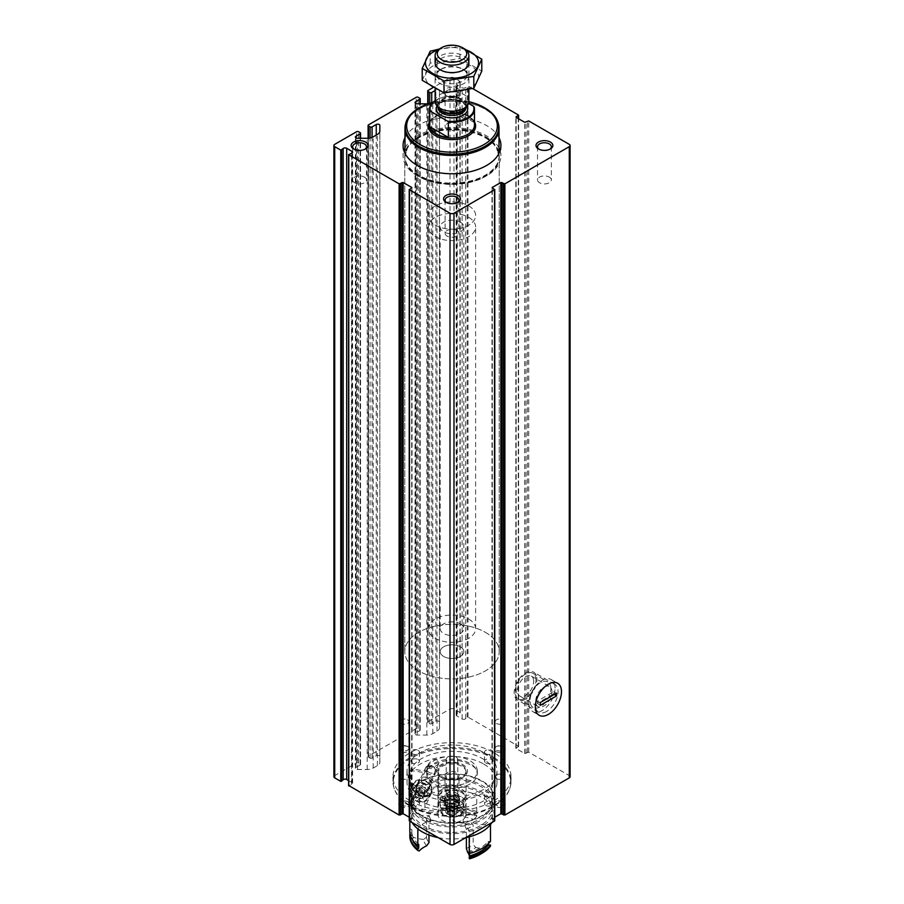 <?xml version="1.0" encoding="UTF-8"?>
<svg xmlns="http://www.w3.org/2000/svg" width="904" height="904" viewBox="0 0 904 904"><rect width="100%" height="100%" fill="white"/><g stroke="black" fill="none" stroke-linecap="round" stroke-linejoin="round"><path stroke-width="0.68" stroke-dasharray="4.52 3.39" d="M570.108 776.728A2.814 1.627 0 0 0 569.283 775.575L528.75 752.173L524.704 753.518L516.06 748.523L518.376 746.195L468.023 717.121L465.628 718.703A2.249 1.299 0 0 1 462.091 718.974L456.825 715.934A2.249 1.299 0 0 1 456.17 715.019A2.249 1.299 0 0 1 457.288 713.889L460.034 712.499L453.989 709.019A2.814 1.627 0 0 0 450.011 709.019L428.146 721.641A1.401 0.814 0 0 0 427.739 722.217A1.401 0.814 0 0 0 428.146 722.782L429.739 723.708A1.401 0.814 0 0 0 431.728 723.708L435.875 721.313A2.113 1.22 0 0 1 438.18 721.042A2.113 1.22 0 0 1 439.48 722.172L439.48 727.776A8.43 4.87 0 0 1 437.005 731.212L432.801 733.641A8.43 4.87 0 0 1 426.835 735.065L417.139 735.065A2.113 1.22 0 0 1 415.026 733.845A2.113 1.22 0 0 1 415.648 732.986L419.795 730.59A1.401 0.814 0 0 0 420.213 730.014A1.401 0.814 0 0 0 419.795 729.449L418.202 728.522A1.401 0.814 0 0 0 416.224 728.522L368.516 756.072A1.401 0.814 0 0 0 368.097 756.648A1.401 0.814 0 0 0 368.516 757.213L368.516 138.222M457.288 713.889L457.288 82.671L460.192 81.518L453.989 77.8A2.814 1.627 0 0 0 450.011 77.8L433.14 87.53M495.731 751.484A5.627 3.243 0 0 0 503.686 751.484A5.627 3.243 0 0 0 503.686 746.885A5.627 3.243 0 0 0 495.731 746.885A5.627 3.243 0 0 0 495.731 751.484M400.314 806.571A5.627 3.243 0 0 0 408.269 806.571A5.627 3.243 0 0 0 408.269 801.972A5.627 3.243 0 0 0 400.314 801.972A5.627 3.243 0 0 0 400.314 806.571M408.269 746.885L408.269 746.885A5.627 3.243 180 0 1 408.269 751.484A5.627 3.243 180 0 1 400.314 751.484A5.627 3.243 180 0 1 400.314 746.885A5.627 3.243 180 0 1 408.269 746.885L407.512 746.455A4.554 2.633 180 0 1 408.845 748.309A4.554 2.633 180 0 1 404.291 750.941A4.554 2.633 180 0 1 399.737 748.309A4.554 2.633 180 0 1 401.071 746.455A4.554 2.633 180 0 1 407.512 746.455L408.269 746.885M503.686 801.972L503.686 801.972A5.627 3.243 180 0 1 503.686 806.571A5.627 3.243 180 0 1 495.731 806.571A5.627 3.243 180 0 1 495.731 801.972A5.627 3.243 180 0 1 503.686 801.972L502.929 801.543A4.554 2.633 180 0 1 504.262 803.396A4.554 2.633 180 0 1 499.709 806.029A4.554 2.633 180 0 1 495.155 803.396A4.554 2.633 180 0 1 496.488 801.543A4.554 2.633 180 0 1 502.929 801.543L503.686 801.972M410.258 800.831A59.031 34.081 0 0 0 474.589 808.221A59.031 34.081 0 0 0 511.031 776.728A59.031 34.081 0 0 0 493.742 752.625A59.031 34.081 0 0 0 429.411 745.235A59.031 34.081 0 0 0 392.969 776.728A59.031 34.081 0 0 0 410.258 800.831M368.516 757.213L370.098 758.14A1.401 0.814 0 0 0 372.086 758.14L376.245 755.733A2.113 1.22 0 0 1 378.539 755.473A2.113 1.22 0 0 1 379.838 756.603L379.838 762.196A8.43 4.87 0 0 1 377.375 765.643L373.171 768.072A8.43 4.87 0 0 1 367.205 769.496L357.498 769.496A2.113 1.22 0 0 1 355.396 768.276A2.113 1.22 0 0 1 356.006 767.417L360.165 765.021A1.401 0.814 0 0 0 360.572 764.445A1.401 0.814 0 0 0 360.165 763.869L358.572 762.953A1.401 0.814 0 0 0 356.583 762.953L334.717 775.575A2.814 1.627 0 0 0 333.892 776.728M494.522 820.346L491.957 819.047L494.77 817.216M409.229 817.216L412.043 819.047L409.478 820.346M348.594 780.604L351.961 782.548A2.249 1.299 0 0 1 352.616 783.463A2.249 1.299 0 0 1 351.498 784.593L348.752 785.519M404.981 137.713A48.918 28.239 180 0 1 486.589 125.543A48.918 28.239 180 0 1 499.019 137.713M457.966 88.694A8.43 4.87 180 0 1 457.966 95.587A8.43 4.87 180 0 1 446.034 95.587A8.43 4.87 180 0 1 446.034 88.694A8.43 4.87 180 0 1 457.966 88.694M472.69 88.592L468.023 85.903L465.628 87.485A2.249 1.299 0 0 1 462.091 87.745L456.825 84.716A2.249 1.299 0 0 1 456.17 83.79A2.249 1.299 0 0 1 457.288 82.671M427.976 103.802A8.43 4.87 0 0 0 432.801 102.423L437.005 99.994A8.43 4.87 0 0 0 439.48 96.547L439.48 90.954A2.113 1.22 0 0 0 438.18 89.824A2.113 1.22 0 0 0 435.875 90.084L435.129 90.513M439.48 722.172L439.48 90.954M439.48 727.776L439.48 96.547M379.838 762.196L379.838 130.978M379.838 756.603L379.838 125.373M546.705 711.414A16.091 9.289 -60 0 1 538.66 712.205A16.091 9.289 -60 0 1 535.337 704.849A16.091 9.289 -60 0 1 546.705 685.142A16.091 9.289 -60 0 1 554.751 684.339A16.091 9.289 -60 0 1 557.214 697.233A16.091 9.289 -60 0 1 546.705 711.414M525.552 699.199A16.091 9.289 -60 0 1 517.506 699.99A16.091 9.289 -60 0 1 517.506 681.413A16.091 9.289 -60 0 1 533.597 672.124A16.091 9.289 -60 0 1 536.061 685.017A16.091 9.289 -60 0 1 525.552 699.199M493.742 757.45A59.031 34.081 180 0 1 511.031 781.542A59.031 34.081 180 0 1 509.969 788.005A59.031 34.081 180 0 1 452 815.634A59.031 34.081 180 0 1 394.031 788.005A59.031 34.081 180 0 1 392.969 781.542A59.031 34.081 180 0 1 429.411 750.06A59.031 34.081 180 0 1 493.742 757.45M493.527 758.49A58.737 33.911 180 0 1 509.675 788.887A58.737 33.911 180 0 1 452 816.38A58.737 33.911 180 0 1 394.325 788.887A58.737 33.911 180 0 1 424.462 752.512A58.737 33.911 180 0 1 493.527 758.49M483.809 764.106A44.974 25.967 180 0 1 496.974 782.468A44.974 25.967 180 0 1 452 808.436A44.974 25.967 180 0 1 407.026 782.468A44.974 25.967 180 0 1 434.79 758.479A44.974 25.967 180 0 1 483.809 764.106M485.798 805.419A4.215 2.429 0 0 0 490.386 805.95A4.215 2.429 0 0 0 492.996 803.701A4.215 2.429 0 0 0 491.753 801.972A4.215 2.429 0 0 0 487.166 801.452A4.215 2.429 0 0 0 484.555 803.701A4.215 2.429 0 0 0 485.798 805.419M485.798 762.953A4.215 2.429 0 0 0 490.386 763.484A4.215 2.429 0 0 0 492.996 761.236A4.215 2.429 0 0 0 488.77 758.795A4.215 2.429 0 0 0 484.555 761.236A4.215 2.429 0 0 0 485.798 762.953M412.247 805.419A4.215 2.429 0 0 0 416.834 805.95A4.215 2.429 0 0 0 419.445 803.701A4.215 2.429 0 0 0 415.23 801.26A4.215 2.429 0 0 0 411.004 803.701A4.215 2.429 0 0 0 412.247 805.419M418.202 759.507A4.215 2.429 180 0 1 419.445 761.236A4.215 2.429 180 0 1 415.23 763.665A4.215 2.429 180 0 1 411.004 761.236A4.215 2.429 180 0 1 413.614 758.987A4.215 2.429 180 0 1 418.202 759.507M483.809 752.625A44.974 25.967 180 0 1 496.974 770.988A44.974 25.967 180 0 1 452 796.955A44.974 25.967 180 0 1 407.026 770.988A44.974 25.967 180 0 1 434.79 746.998A44.974 25.967 180 0 1 483.809 752.625M461.944 765.247A14.057 8.113 180 0 1 466.057 770.988A14.057 8.113 180 0 1 452 779.101A14.057 8.113 180 0 1 437.943 770.988A14.057 8.113 180 0 1 446.621 763.496A14.057 8.113 180 0 1 461.944 765.247M461.944 789.35A14.057 8.113 180 0 1 466.057 795.091A14.057 8.113 180 0 1 461.944 800.831A14.057 8.113 180 0 1 442.056 800.831A14.057 8.113 180 0 1 437.943 795.091A14.057 8.113 180 0 1 446.621 787.587A14.057 8.113 180 0 1 461.944 789.35M460.95 791.068A12.656 7.3 180 0 1 460.95 801.407A12.656 7.3 180 0 1 443.05 801.407A12.656 7.3 180 0 1 443.05 791.068A12.656 7.3 180 0 1 460.95 791.068M456.972 793.373L456.972 793.373A7.029 4.057 180 0 1 456.972 799.102A7.029 4.057 180 0 1 447.028 799.102A7.029 4.057 180 0 1 447.028 793.373A7.029 4.057 180 0 1 456.972 793.373L456.113 792.876A5.808 3.356 180 0 1 457.808 795.249A5.808 3.356 180 0 1 452 798.594A5.808 3.356 180 0 1 446.192 795.249A5.808 3.356 180 0 1 447.887 792.876A5.808 3.356 180 0 1 456.113 792.876L456.972 793.373M456.113 757.145A5.808 3.356 180 0 1 457.808 759.507A5.808 3.356 180 0 1 452 762.863A5.808 3.356 180 0 1 446.192 759.507A5.808 3.356 180 0 1 449.774 756.411A5.808 3.356 180 0 1 456.113 757.145M491.753 792.797A4.215 2.429 180 0 1 492.996 794.514A4.215 2.429 180 0 1 488.77 796.955A4.215 2.429 180 0 1 484.555 794.514A4.215 2.429 180 0 1 487.166 792.266A4.215 2.429 180 0 1 491.753 792.797M418.202 750.331A4.215 2.429 180 0 1 419.445 752.049A4.215 2.429 180 0 1 415.23 754.49A4.215 2.429 180 0 1 411.004 752.049A4.215 2.429 180 0 1 413.614 749.8A4.215 2.429 180 0 1 418.202 750.331M412.247 796.232A4.215 2.429 0 0 0 416.834 796.763A4.215 2.429 0 0 0 419.445 794.514A4.215 2.429 0 0 0 418.202 792.797A4.215 2.429 0 0 0 413.614 792.266A4.215 2.429 0 0 0 411.004 794.514A4.215 2.429 0 0 0 412.247 796.232M485.798 753.778A4.215 2.429 0 0 0 490.386 754.298A4.215 2.429 0 0 0 492.996 752.049A4.215 2.429 0 0 0 491.753 750.331A4.215 2.429 0 0 0 487.166 749.8A4.215 2.429 0 0 0 484.555 752.049A4.215 2.429 0 0 0 485.798 753.778M502.929 774.864A4.554 2.633 180 0 1 504.262 776.728A4.554 2.633 180 0 1 499.709 779.361A4.554 2.633 180 0 1 495.155 776.728A4.554 2.633 180 0 1 497.968 774.299A4.554 2.633 180 0 1 502.929 774.864M407.512 719.776A4.554 2.633 180 0 1 408.845 721.641A4.554 2.633 180 0 1 404.291 724.274A4.554 2.633 180 0 1 399.737 721.641A4.554 2.633 180 0 1 402.551 719.211A4.554 2.633 180 0 1 407.512 719.776M401.071 805.261A4.554 2.633 0 0 0 406.032 805.837A4.554 2.633 0 0 0 408.845 803.396A4.554 2.633 0 0 0 407.512 801.543A4.554 2.633 0 0 0 401.071 801.543A4.554 2.633 0 0 0 399.737 803.396A4.554 2.633 0 0 0 401.071 805.261M401.071 778.581A4.554 2.633 0 0 0 406.032 779.158A4.554 2.633 0 0 0 408.845 776.728A4.554 2.633 0 0 0 407.512 774.864A4.554 2.633 0 0 0 402.551 774.299A4.554 2.633 0 0 0 399.737 776.728A4.554 2.633 0 0 0 401.071 778.581M496.488 750.173A4.554 2.633 0 0 0 501.449 750.749A4.554 2.633 0 0 0 504.262 748.309A4.554 2.633 0 0 0 502.929 746.455A4.554 2.633 0 0 0 496.488 746.455A4.554 2.633 0 0 0 495.155 748.309A4.554 2.633 0 0 0 496.488 750.173M496.488 723.494A4.554 2.633 0 0 0 501.449 724.07A4.554 2.633 0 0 0 504.262 721.641A4.554 2.633 0 0 0 502.929 719.776A4.554 2.633 0 0 0 497.968 719.211A4.554 2.633 0 0 0 495.155 721.641A4.554 2.633 0 0 0 496.488 723.494M457.367 202.632A6.916 3.989 180 0 1 456.882 202.937A6.916 3.989 180 0 1 447.118 202.937A6.916 3.989 180 0 1 446.632 202.632M456.882 230.486A6.916 3.989 180 0 1 458.916 233.3A6.916 3.989 180 0 1 454.644 236.995A6.916 3.989 180 0 1 447.118 236.125A6.916 3.989 180 0 1 445.084 233.3A6.916 3.989 180 0 1 449.356 229.616A6.916 3.989 180 0 1 456.882 230.486M364.933 149.262A6.916 3.989 180 0 1 364.459 149.567A6.916 3.989 180 0 1 354.684 149.567A6.916 3.989 180 0 1 354.198 149.262M364.459 177.116A6.916 3.989 180 0 1 366.482 179.941A6.916 3.989 180 0 1 362.21 183.625A6.916 3.989 180 0 1 354.684 182.755A6.916 3.989 180 0 1 352.65 179.941A6.916 3.989 180 0 1 356.922 176.246A6.916 3.989 180 0 1 364.459 177.116M549.801 149.262A6.916 3.989 180 0 1 549.316 149.567A6.916 3.989 180 0 1 539.541 149.567A6.916 3.989 180 0 1 539.066 149.262M549.316 177.116A6.916 3.989 180 0 1 551.35 179.941A6.916 3.989 180 0 1 547.078 183.625A6.916 3.989 180 0 1 539.541 182.755A6.916 3.989 180 0 1 537.518 179.941A6.916 3.989 180 0 1 541.79 176.246A6.916 3.989 180 0 1 549.316 177.116M456.882 90.558A6.916 3.989 180 0 1 458.916 93.383A6.916 3.989 180 0 1 456.882 96.208A6.916 3.989 180 0 1 447.118 96.208A6.916 3.989 180 0 1 445.084 93.383A6.916 3.989 180 0 1 449.356 89.699A6.916 3.989 180 0 1 456.882 90.558M456.882 123.746A6.916 3.989 180 0 1 458.916 126.571A6.916 3.989 180 0 1 454.644 130.255A6.916 3.989 180 0 1 447.118 129.396A6.916 3.989 180 0 1 445.084 126.571A6.916 3.989 180 0 1 449.356 122.887A6.916 3.989 180 0 1 456.882 123.746M404.981 148.041A48.918 28.239 180 0 1 486.589 135.871A48.918 28.239 180 0 1 499.019 148.041M500.093 150.674A48.918 28.239 180 0 1 500.918 155.838A48.918 28.239 180 0 1 452 184.077A48.918 28.239 180 0 1 403.082 155.838A48.918 28.239 180 0 1 403.907 150.674M485.391 136.56A47.223 27.267 180 0 1 499.019 153.262A47.223 27.267 180 0 1 499.223 155.838A47.223 27.267 180 0 1 452 183.105A47.223 27.267 180 0 1 404.777 155.838A47.223 27.267 180 0 1 404.981 153.284A47.223 27.267 180 0 1 436.01 130.176A47.223 27.267 180 0 1 485.391 136.56M485.391 632.348A47.223 27.267 180 0 1 499.223 651.626A47.223 27.267 180 0 1 452 678.893A47.223 27.267 180 0 1 404.777 651.626A47.223 27.267 180 0 1 433.931 626.438A47.223 27.267 180 0 1 485.391 632.348A47.223 27.267 180 0 1 499.223 651.626A47.223 27.267 180 0 1 452 678.893A47.223 27.267 180 0 1 404.777 651.626A47.223 27.267 180 0 1 433.931 626.438A47.223 27.267 180 0 1 485.391 632.348M460.351 646.812A11.808 6.814 180 0 1 463.808 651.626A11.808 6.814 180 0 1 452 658.451A11.808 6.814 180 0 1 440.191 651.626A11.808 6.814 180 0 1 447.48 645.332A11.808 6.814 180 0 1 460.351 646.812A11.808 6.814 180 0 1 463.808 651.626A11.808 6.814 180 0 1 452 658.451A11.808 6.814 180 0 1 440.191 651.626A11.808 6.814 180 0 1 447.48 645.332A11.808 6.814 180 0 1 460.351 646.812M468.701 205.875A23.617 13.639 180 0 1 475.617 215.514A23.617 13.639 180 0 1 452 229.153A23.617 13.639 180 0 1 428.383 215.514A23.617 13.639 180 0 1 442.96 202.914A23.617 13.639 180 0 1 468.701 205.875A23.617 13.639 180 0 1 475.617 215.514A23.617 13.639 180 0 1 452 229.153A23.617 13.639 180 0 1 428.383 215.514A23.617 13.639 180 0 1 442.96 202.914A23.617 13.639 180 0 1 468.701 205.875M468.701 217.355A23.617 13.639 180 0 1 475.617 226.994A23.617 13.639 180 0 1 452 240.622A23.617 13.639 180 0 1 428.383 226.994A23.617 13.639 180 0 1 442.96 214.395A23.617 13.639 180 0 1 468.701 217.355M460.351 222.169A11.808 6.814 180 0 1 463.808 226.994A11.808 6.814 180 0 1 452 233.808A11.808 6.814 180 0 1 440.191 226.994A11.808 6.814 180 0 1 447.48 220.689A11.808 6.814 180 0 1 460.351 222.169M468.521 103.395L456.351 96.378A21.922 12.656 180 0 0 436.496 99.835L436.101 100.061A22.487 12.984 180 0 1 455.65 96.434L456.351 96.378M435.129 100.694A21.922 12.656 180 0 1 436.496 99.835M435.129 100.649A22.487 12.984 180 0 1 436.101 100.061M474.193 107.135L474.193 122.515A22.487 12.984 0 0 0 467.899 115.441A22.487 12.984 0 0 0 455.65 111.802L455.65 96.434M440.078 48.567A16.871 9.741 180 0 1 463.921 48.567M435.129 101.44A16.871 9.741 180 0 1 445.548 92.434A16.871 9.741 180 0 1 463.921 94.547A16.871 9.741 180 0 1 468.871 101.44M433.095 102.208A45.336 26.171 180 0 1 468.86 101.7M418.947 108.062A46.737 26.984 180 0 1 485.052 108.062M405.263 128.289A46.737 26.984 180 0 1 434.112 103.361A46.737 26.984 180 0 1 485.052 109.215A46.737 26.984 180 0 1 498.737 128.289M405.602 123.893A47.019 27.143 180 0 1 437.604 102.446A47.019 27.143 180 0 1 485.245 109.101A47.019 27.143 180 0 1 498.398 123.893M460.351 623.862A11.808 6.814 180 0 1 463.808 628.675A11.808 6.814 180 0 1 452 635.489A11.808 6.814 180 0 1 440.191 628.675A11.808 6.814 180 0 1 447.48 622.381A11.808 6.814 180 0 1 460.351 623.862M468.701 619.037A23.617 13.639 180 0 1 475.617 628.675A23.617 13.639 180 0 1 452 642.315A23.617 13.639 180 0 1 428.383 628.675A23.617 13.639 180 0 1 442.96 616.076A23.617 13.639 180 0 1 468.701 619.037M474.193 122.515L455.65 111.802M433.219 65.8A26.566 15.334 0 0 0 445.13 91.462A26.566 15.334 0 0 0 477.662 72.682A26.566 15.334 0 0 0 433.219 65.8M440.078 69.766L440.078 69.766A16.871 9.741 0 0 0 440.078 83.53A16.871 9.741 0 0 0 463.921 83.53A16.871 9.741 0 0 0 463.921 69.766A16.871 9.741 0 0 0 440.078 69.766L441.423 68.986A14.961 8.644 0 0 0 437.039 75.088A14.961 8.644 0 0 0 452 83.733A14.961 8.644 0 0 0 466.961 75.088A14.961 8.644 0 0 0 462.577 68.986A14.961 8.644 0 0 0 441.423 68.986L440.078 69.766L441.423 70.535A14.961 8.644 0 0 0 462.577 70.535A14.961 8.644 0 0 0 466.961 64.433A14.961 8.644 0 0 0 457.729 56.444A14.961 8.644 0 0 0 441.423 58.319A14.961 8.644 0 0 0 437.039 64.433A14.961 8.644 0 0 0 441.423 70.535M422.213 80.32L430.191 63.122L459.978 58.511L481.787 71.1M459.978 58.511L459.978 46.612L439.276 49.065M430.191 63.122L430.191 51.223M467.594 59.167A16.871 9.741 0 0 0 440.078 55.991A16.871 9.741 0 0 0 436.406 59.167M465.616 49.709A26.566 15.334 0 0 0 438.383 49.709M551.982 691.91A11.526 6.656 120 0 0 549.598 686.633A11.526 6.656 120 0 0 538.072 693.289A11.526 6.656 120 0 0 538.072 706.6A11.526 6.656 120 0 0 546.954 703.515A11.526 6.656 120 0 0 551.982 691.91M533.699 681.356A11.526 6.656 120 0 0 531.315 676.079A11.526 6.656 120 0 0 519.789 682.735A11.526 6.656 120 0 0 519.789 696.046A11.526 6.656 120 0 0 528.67 692.95A11.526 6.656 120 0 0 533.699 681.356M535.982 680.034A14.758 8.52 120 0 0 532.931 673.277A14.758 8.52 120 0 0 518.173 681.797A14.758 8.52 120 0 0 518.173 698.837A14.758 8.52 120 0 0 529.541 694.894A14.758 8.52 120 0 0 535.982 680.034M550.898 688.645A14.758 8.52 120 0 0 547.835 681.887A14.758 8.52 120 0 0 533.077 690.407A14.758 8.52 120 0 0 533.077 707.448A14.758 8.52 120 0 0 544.457 703.493A14.758 8.52 120 0 0 550.898 688.645M555.056 688A18.498 10.678 120 0 0 551.225 679.537A18.498 10.678 120 0 0 532.738 690.215A18.498 10.678 120 0 0 532.738 711.561A18.498 10.678 120 0 0 546.988 706.612A18.498 10.678 120 0 0 555.056 688M540.264 702.589L537.281 701.165L553.576 691.752L553.576 693.91L554.367 694.441M537.281 701.165L537.281 703.323L553.576 693.91M537.281 703.323L540.264 705.346M556.559 693.176L553.576 691.752M428.338 765.044C430.959 768.49 434.462 767.948 438.835 763.405C437.4 757.959 434.022 758.038 428.688 763.631L428.338 765.044M426.699 770.988A25.301 14.611 0 0 0 452 785.599A25.301 14.611 0 0 0 477.301 770.988L477.301 773.745C475.64 770.14 479.086 767.315 461.899 761.428C446.791 757.01 427.92 765.609 427.728 770.072L427.965 769.18A25.301 14.611 0 0 1 456 759.315A25.301 14.611 0 0 1 477.301 773.745A25.301 14.611 0 0 1 452 788.356A25.301 14.611 0 0 1 426.699 773.745L426.699 770.988A25.301 14.611 0 0 1 427.23 767.993L427.23 770.75A25.301 14.611 0 0 0 426.699 773.745L427.23 770.75L424.518 772.626L410.246 770.423L410.246 792.91A42.872 24.747 0 0 0 409.128 798.537A42.872 24.747 0 0 0 452 823.284A42.872 24.747 0 0 0 494.872 798.537A42.872 24.747 0 0 0 458.294 774.05A42.872 24.747 0 0 0 410.981 791.35L410.981 768.852L425.242 771.055L427.965 769.18L427.965 766.434L437.491 767.903L438.858 769.259L438.858 795.656L445.017 796.616L445.017 801.204L438.858 800.255L438.858 811.724L411.625 807.509L411.625 802.232L413.693 802.56L413.693 795.78L411.625 795.463L411.625 791.452L410.981 791.35M410.246 770.423A42.872 24.747 0 0 0 409.128 776.039A42.872 24.747 0 0 0 452 800.786A42.872 24.747 0 0 0 494.872 776.039A42.872 24.747 0 0 0 458.294 751.552A42.872 24.747 0 0 0 410.981 768.852M410.179 791.124L410.495 788.955C410.213 784.932 427.366 796.752 424.722 807.69C419.354 815.521 409.58 802.21 410.179 791.124M412.122 822.561A42.194 24.363 0 0 1 409.806 814.606A42.194 24.363 0 0 1 410.902 809.08L438.124 813.295L438.124 801.814L444.293 802.775L444.293 798.175A7.729 4.463 0 0 0 444.271 798.537A7.729 4.463 0 0 0 452 803.001A7.729 4.463 0 0 0 459.729 798.537A7.729 4.463 0 0 0 453.706 794.175A7.729 4.463 0 0 0 445.017 796.616M444.293 802.775A7.729 4.463 0 0 0 444.271 803.125A7.729 4.463 0 0 0 452 807.588A7.729 4.463 0 0 0 459.729 803.125A7.729 4.463 0 0 0 453.706 798.774A7.729 4.463 0 0 0 445.017 801.204M444.293 798.175L438.124 797.226A14.057 8.113 0 0 0 437.943 798.537A14.057 8.113 0 0 0 452 806.65A14.057 8.113 0 0 0 466.057 798.537A14.057 8.113 0 0 0 454.531 790.548A14.057 8.113 0 0 0 438.858 795.656M438.124 797.226L438.124 770.829A14.057 8.113 0 0 0 437.943 772.14A14.057 8.113 0 0 0 442.056 777.869A14.057 8.113 0 0 0 461.944 777.869A14.057 8.113 0 0 0 466.057 772.14A14.057 8.113 0 0 0 454.531 764.151A14.057 8.113 0 0 0 438.858 769.259M438.124 770.829L436.768 769.473A15.458 8.927 0 0 0 441.062 777.304A15.458 8.927 0 0 0 462.938 777.304A15.458 8.927 0 0 0 460.328 763.473A15.458 8.927 0 0 0 437.491 767.903M477.301 770.988A25.301 14.611 0 0 0 456 756.569A25.301 14.611 0 0 0 427.965 766.434M427.23 767.993L436.768 769.473M410.246 792.91L410.902 793.011A42.194 24.363 0 0 0 409.806 798.537A42.194 24.363 0 0 0 452 822.9A42.194 24.363 0 0 0 494.194 798.537A42.194 24.363 0 0 0 458.204 774.434A42.194 24.363 0 0 0 411.625 791.452M410.902 793.011L410.902 797.034A42.194 24.363 0 0 0 409.806 802.549A42.194 24.363 0 0 0 452 826.911A42.194 24.363 0 0 0 494.194 802.549A42.194 24.363 0 0 0 458.204 778.457A42.194 24.363 0 0 0 411.625 795.463M410.902 797.034L412.97 797.351A40.059 23.131 0 0 0 411.941 802.549A40.059 23.131 0 0 0 452 825.68A40.059 23.131 0 0 0 492.058 802.549A40.059 23.131 0 0 0 457.921 779.677A40.059 23.131 0 0 0 413.693 795.78M412.97 797.351L412.97 804.119A40.059 23.131 0 0 0 411.941 809.317A40.059 23.131 0 0 0 452 832.448A40.059 23.131 0 0 0 492.058 809.317A40.059 23.131 0 0 0 457.921 786.446A40.059 23.131 0 0 0 413.693 802.56M412.97 804.119L410.902 803.803A42.194 24.363 0 0 0 409.806 809.317A42.194 24.363 0 0 0 452 833.68A42.194 24.363 0 0 0 494.194 809.317A42.194 24.363 0 0 0 458.204 785.226A42.194 24.363 0 0 0 411.625 802.232M438.214 837.624A42.194 24.363 0 0 0 465.786 837.624M491.878 822.561A42.194 24.363 0 0 0 494.194 814.606A42.194 24.363 0 0 0 458.204 790.503A42.194 24.363 0 0 0 411.625 807.509M410.902 809.08L410.902 803.803M438.124 813.295A14.057 8.113 0 0 0 437.943 814.606A14.057 8.113 0 0 0 452 822.719A14.057 8.113 0 0 0 466.057 814.606A14.057 8.113 0 0 0 454.531 806.617A14.057 8.113 0 0 0 438.858 811.724M453.853 800.978L462.611 802.334L461.82 802.741A26.702 15.413 180 0 1 476.724 794.876A42.172 24.34 0 0 0 447.672 790.39A26.702 15.413 180 0 1 453.853 800.255A26.702 15.413 180 0 1 453.774 801.498L453.627 822.109A28.397 16.396 0 0 1 464.758 823.826L463.153 822.889L463.153 803.599A25.583 14.769 0 0 0 453.853 802.164M426.631 845.839A28.397 16.396 0 0 1 423.648 839.409L426.485 837.24L426.485 817.962L429.298 815.623A26.702 15.413 180 0 1 410.054 812.097A42.172 24.34 0 0 0 409.828 814.606A42.172 24.34 0 0 0 417.84 828.878A26.702 15.413 180 0 1 431.457 820.267L428.982 823.341L428.982 835.014M466.362 837.511L466.362 829.115L464.882 825.442A26.702 15.413 180 0 1 469.617 834.2A26.702 15.413 180 0 1 469.221 836.821A42.172 24.34 0 0 0 490.488 824.538A26.702 15.413 180 0 1 470.769 822.041L473.176 825.182L473.176 844.472L475.73 847.466A28.397 16.396 0 0 1 467.583 852.178M438.124 801.814A14.057 8.113 0 0 0 437.943 803.125A14.057 8.113 0 0 0 452 811.238A14.057 8.113 0 0 0 466.057 803.125A14.057 8.113 0 0 0 454.531 795.136A14.057 8.113 0 0 0 438.858 800.255M416.145 787.361A6.328 4.983 -155.1 0 0 421.196 793.226A6.328 4.983 -155.1 0 0 427.999 790.966A6.328 4.983 -155.1 0 0 424.36 783.779A6.328 4.983 -155.1 0 0 416.518 785.644A6.328 4.983 -155.1 0 0 416.145 787.361M431.14 783.293A6.328 4.983 24.9 0 1 430.767 785.011A6.328 4.983 24.9 0 1 423.953 787.271A6.328 4.983 24.9 0 1 418.914 781.406A6.328 4.983 24.9 0 1 419.286 779.689A6.328 4.983 24.9 0 1 426.089 777.429A6.328 4.983 24.9 0 1 431.14 783.293M466.362 848.404A25.583 14.769 0 0 0 473.176 844.472M426.485 837.24A25.583 14.769 0 0 0 428.982 842.618M409.828 836.177A42.172 24.34 0 0 1 410.054 833.68L412.721 837.093A39.358 22.724 0 0 0 419.173 851.003M479.832 854.54A39.358 22.724 0 0 0 487.211 848.619L490.488 846.121M410.054 833.68L410.054 832.527A42.172 24.34 0 0 0 409.953 833.194M469.515 853.5L469.515 852.246A40.205 23.21 0 0 0 488.183 841.466L488.183 843.861M410.054 832.527A26.702 15.413 0 0 0 411.908 833.341A40.205 23.21 0 0 0 411.795 835.025A40.205 23.21 0 0 0 412.947 840.539M411.908 833.341L411.908 829.669A40.205 23.21 0 0 0 411.795 831.352A40.205 23.21 0 0 0 418.733 844.392M411.908 829.669A26.702 15.413 180 0 1 410.054 828.855A42.172 24.34 0 0 0 409.828 831.352M410.054 828.855L410.054 812.097M469.515 852.246A26.702 15.413 180 0 1 469.221 853.579M490.488 841.296A26.702 15.413 180 0 1 488.183 841.466M469.447 856.348A26.702 15.413 180 0 1 469.617 858.065A26.702 15.413 180 0 1 469.583 858.8M487.211 848.619A26.702 15.413 180 0 1 475.73 847.466M453.774 801.498A22.769 13.142 0 0 1 461.82 802.741L463.153 803.599M463.153 822.889A25.583 14.769 0 0 0 453.853 821.442M464.758 823.826A26.702 15.413 180 0 1 473.707 819.521A39.358 22.724 0 0 0 449.616 815.792A26.702 15.413 180 0 1 453.627 822.109M449.616 815.792L447.672 810.809A42.172 24.34 0 0 1 476.724 815.306A26.702 15.413 0 0 0 474.577 815.826A40.205 23.21 0 0 0 449.085 811.882L449.085 808.21A40.205 23.21 0 0 1 474.577 812.154A26.702 15.413 180 0 1 476.724 811.634A42.172 24.34 0 0 0 447.672 807.136L447.672 790.39M473.707 819.521L476.724 816.459A42.172 24.34 0 0 0 447.672 811.961M476.724 816.459L476.724 815.306M474.577 815.826L474.577 812.154M476.724 811.634L476.724 794.876M423.648 839.409A26.702 15.413 180 0 1 412.721 837.093M449.085 811.882A26.702 15.413 0 0 0 447.672 810.809M447.672 807.136A26.702 15.413 180 0 1 449.085 808.21M421.354 780.095A4.554 3.593 -155.1 0 0 424.982 784.322A4.554 3.593 -155.1 0 0 429.886 782.694A4.554 3.593 -155.1 0 0 427.264 777.519A4.554 3.593 -155.1 0 0 421.614 778.864A4.554 3.593 -155.1 0 0 421.354 780.095M412.213 786.751A10.396 8.204 -155.1 0 0 420.507 796.39A10.396 8.204 -155.1 0 0 431.694 792.684A10.396 8.204 -155.1 0 0 425.716 780.864A10.396 8.204 -155.1 0 0 412.823 783.926A10.396 8.204 -155.1 0 0 412.213 786.751M458.147 807.86L454.576 809.521L454.576 813.905L458.113 812.447L457.492 806.843L457.492 811.227L456.475 808.922L451.808 807.939L447.152 809.622L445.887 810.56L447.525 814.086L453.638 815.024L454.576 813.905L454.576 809.464L449.085 809.408L449.085 813.792M454.576 809.521L454.576 813.905M447.152 813.419L447.344 808.402L447.525 814.086A6.328 3.65 0 0 0 453.638 815.024A6.328 3.65 0 0 0 458.113 812.447L457.492 811.227M447.344 812.786L447.672 807.351L447.344 808.402L449.085 809.408M447.344 808.402L446.508 806.617L446.508 810.99L445.887 810.56A6.328 3.65 0 0 0 447.525 814.086M456.848 809.295L456.848 804.91L451.808 803.554L449.424 803.927L447.152 805.238L446.508 806.617L445.853 806.345L445.853 810.73M449.424 808.323L449.424 803.927L449.424 808.323M456.656 809.43L456.656 805.046L456.475 808.922A6.328 3.65 0 0 0 450.361 807.973A6.328 3.65 0 0 0 445.887 810.56M456.656 805.046L457.492 806.843M458.113 812.447A6.328 3.65 0 0 0 456.475 808.922M445.875 799.475A6.339 3.661 0 0 0 445.661 800.424A6.339 3.661 0 0 0 446.214 801.916A6.339 3.661 0 0 0 452 804.085A6.339 3.661 0 0 0 457.786 801.916A6.339 3.661 0 0 0 458.339 800.424A6.339 3.661 0 0 0 452.825 796.797A6.339 3.661 0 0 0 445.875 799.475M445.209 798.401A7.029 4.057 0 0 0 444.971 799.452A7.029 4.057 0 0 0 445.582 801.102A7.029 4.057 0 0 0 452 803.509A7.029 4.057 0 0 0 458.418 801.102A7.029 4.057 0 0 0 459.029 799.452A7.029 4.057 0 0 0 452.915 795.43A7.029 4.057 0 0 0 445.209 798.401M445.209 774.525A7.029 4.057 0 0 0 444.971 775.575A7.029 4.057 0 0 0 452 779.632A7.029 4.057 0 0 0 459.029 775.575A7.029 4.057 0 0 0 452.915 771.553A7.029 4.057 0 0 0 445.209 774.525M440.463 801.339A11.944 6.893 0 0 0 440.078 803.554A11.944 6.893 0 0 0 452 810.018A11.944 6.893 0 0 0 463.921 803.554A11.944 6.893 0 0 0 453.921 796.311A11.944 6.893 0 0 0 440.463 801.339M415.275 791.96L419.354 790.593L423.422 793.215L423.422 797.192L419.354 798.548L415.275 795.927L415.275 791.96A4.87 3.842 24.9 0 1 419.354 790.593A4.87 3.842 24.9 0 1 423.422 793.215A4.87 3.842 24.9 0 1 423.422 797.192A4.87 3.842 24.9 0 1 419.354 798.548A4.87 3.842 24.9 0 1 415.275 795.927A4.87 3.842 24.9 0 1 415.275 791.96L416.733 788.819L416.733 792.797L420.801 795.418L424.88 794.062L424.88 790.085L422.846 788.774A4.215 3.322 24.9 0 1 424.88 792.073A4.215 3.322 24.9 0 1 422.846 794.74A4.215 3.322 24.9 0 1 418.767 794.107A4.215 3.322 24.9 0 1 416.733 790.808A4.215 3.322 24.9 0 1 418.767 788.141L416.733 788.819M419.354 801.69A8.712 6.87 24.9 0 1 412.054 789.893A8.712 6.87 24.9 0 1 426.643 792.141A8.712 6.87 24.9 0 1 419.354 801.69M419.637 801.984A9.842 7.763 24.9 0 1 410.721 789.802A9.842 7.763 24.9 0 1 422.902 786.909A9.842 7.763 24.9 0 1 428.564 798.085A9.842 7.763 24.9 0 1 419.637 801.984M422.191 796.492A9.842 7.763 24.9 0 1 413.264 784.322A9.842 7.763 24.9 0 1 425.456 781.418A9.842 7.763 24.9 0 1 431.118 792.605A9.842 7.763 24.9 0 1 422.191 796.492M422.258 796.108A9.56 7.537 24.9 0 1 414.269 783.169A9.56 7.537 24.9 0 1 430.259 785.632A9.56 7.537 24.9 0 1 422.258 796.108M422.258 793.011A5.763 4.543 24.9 0 1 417.264 785.452A5.763 4.543 24.9 0 1 424.168 784.186A5.763 4.543 24.9 0 1 427.66 790.277A5.763 4.543 24.9 0 1 422.258 793.011M422.699 791.949A5.627 4.43 24.9 0 1 417.591 785A5.627 4.43 24.9 0 1 417.829 784.582A5.627 4.43 24.9 0 1 424.564 783.339A5.627 4.43 24.9 0 1 427.965 789.282A5.627 4.43 24.9 0 1 427.795 789.734A5.627 4.43 24.9 0 1 422.699 791.949M430.677 774.751A5.627 4.43 24.9 0 1 425.581 767.801A5.627 4.43 24.9 0 1 432.541 766.14A5.627 4.43 24.9 0 1 435.784 772.536A5.627 4.43 24.9 0 1 430.677 774.751M430.993 773.101A4.418 3.48 24.9 0 1 427.298 767.112A4.418 3.48 24.9 0 1 434.688 768.264A4.418 3.48 24.9 0 1 430.993 773.101M418.767 788.141A4.215 3.322 24.9 0 1 420.801 787.994A4.215 3.322 24.9 0 1 422.846 788.774L420.801 787.463L418.767 788.141M424.88 794.062L423.422 797.192M424.88 790.085L423.422 793.215M420.801 787.463L419.354 790.593M416.733 792.797L415.275 795.927M420.801 795.418L419.354 798.548M368.516 756.072L368.516 124.854M416.224 728.522L416.224 97.304M428.146 721.641L428.146 90.423M450.011 709.019L450.011 77.8M468.023 717.121L468.023 85.903M518.376 746.195L518.376 114.966M528.75 752.173L528.75 120.955M569.283 775.575L569.283 144.357M460.034 712.499L460.034 81.281M453.989 709.019L453.989 77.8M356.583 762.953L356.583 131.735M334.717 775.575L334.717 144.357M351.961 782.548L351.961 153.172M351.498 784.593L351.498 153.375M348.865 785.463L348.865 154.245M411.795 818.708L411.795 188.168M411.682 819.442L411.682 188.224M409.591 820.29L409.591 189.072M494.409 820.29L494.409 189.072M492.318 819.442L492.318 188.224M492.205 818.708L492.205 188.168M527.461 752.241L527.461 121.023M525.992 753.45L525.992 122.232M524.704 753.518L524.704 122.3M516.06 748.523L516.06 117.305M516.173 747.777L516.173 117.373M518.263 746.93L518.263 118.582M459.91 713.019L459.91 81.789M456.825 715.934L456.825 84.716M462.091 718.974L462.091 87.745M465.628 718.703L465.628 87.485M467.142 717.188L467.142 85.97M428.146 722.782L428.146 103.745M429.739 723.708L429.739 103.203M431.728 723.708L431.728 102.593M435.875 721.313L435.875 90.084M437.005 731.212L437.005 99.994M432.801 733.641L432.801 102.423M426.835 735.065L426.835 103.847M417.139 735.065L417.139 103.847M415.648 732.986L415.648 103.485M419.795 730.59L419.795 103.847M419.795 729.449L419.795 98.22M418.202 728.522L418.202 97.304M358.572 762.953L358.572 131.735M360.165 763.869L360.165 132.651M360.165 765.021L360.165 138.278M356.006 767.417L356.006 137.916M357.498 769.496L357.498 138.278M367.205 769.496L367.205 138.278M373.171 768.072L373.171 136.854M377.375 765.643L377.375 134.425M376.245 755.733L376.245 135.08M372.086 758.14L372.086 137.374M370.098 758.14L370.098 137.984M437.027 105.971A15.741 9.085 180 0 1 463.13 102.355A15.741 9.085 180 0 1 466.972 105.971M467.899 115.893A22.487 12.984 180 0 1 474.487 125.08C474.487 121.882 472.374 119 468.136 116.413C455.153 107.87 427.976 114.932 429.513 125.08A22.487 12.984 180 0 1 443.389 113.079A22.487 12.984 180 0 1 467.899 115.893M438.304 107.61A14.057 8.113 180 0 1 437.943 105.779L438.96 108.457A14.283 8.249 180 0 1 443.898 98.299A14.283 8.249 180 0 1 462.102 99.259A14.283 8.249 180 0 1 465.04 108.457L466.057 105.779A14.057 8.113 180 0 1 465.696 107.61M437.943 107.147L437.943 105.779A14.057 8.113 180 0 1 446.621 98.287A14.057 8.113 180 0 1 461.944 100.039A14.057 8.113 180 0 1 466.057 105.779L466.057 107.147M461.944 101.666A14.057 8.113 180 0 1 466.057 107.406C466.78 106.762 465.526 105.113 462.283 102.434C456.814 99.666 450.802 99.282 444.259 101.271C439.965 103.079 437.864 105.124 437.943 107.406A14.057 8.113 180 0 1 446.621 99.903A14.057 8.113 180 0 1 461.944 101.666M429.513 121.837A23.617 13.639 180 0 1 468.701 116.356A23.617 13.639 180 0 1 474.487 121.837M485.245 137.216A47.019 27.143 180 0 1 499.019 156.415L499.019 156.415A47.019 27.143 180 0 1 452 183.557A47.019 27.143 180 0 1 404.981 156.415L404.981 156.415A47.019 27.143 180 0 1 434.01 131.329A47.019 27.143 180 0 1 485.245 137.216M485.324 137.566A47.121 27.21 180 0 1 496.488 147.827L496.488 147.827A47.121 27.21 180 0 1 452 184.009A47.121 27.21 180 0 1 407.512 147.827L407.512 147.827A47.121 27.21 180 0 1 485.324 137.566M485.391 137.905A47.223 27.267 180 0 1 499.223 157.183L499.223 157.183A47.223 27.267 180 0 1 452 184.45A47.223 27.267 180 0 1 404.777 157.183L404.777 157.183A47.223 27.267 180 0 1 433.931 131.995A47.223 27.267 180 0 1 485.391 137.905M424.518 772.626L425.242 771.055M429.298 815.623A22.769 13.142 0 0 0 431.457 820.267M464.882 825.442A22.769 13.142 0 0 0 470.769 822.041M426.485 817.962A25.583 14.769 0 0 0 428.982 823.341M466.362 829.115A25.583 14.769 0 0 0 473.176 825.182M456.848 808.21L456.848 812.594M452.192 809.894L452.192 814.278M447.152 805.238L447.152 809.622M451.808 803.554L451.808 807.939M454.915 804.04L454.915 808.425M445.875 801.712A6.339 3.661 0 0 0 445.661 802.662A6.339 3.661 0 0 0 452 806.323A6.339 3.661 0 0 0 458.339 802.662A6.339 3.661 0 0 0 452.825 799.034A6.339 3.661 0 0 0 445.875 801.712M445.333 802.097A6.904 3.989 0 0 0 453.785 806.967A6.904 3.989 0 0 0 456.882 800.311A6.904 3.989 0 0 0 445.333 802.097M441.231 808.944A11.142 6.43 0 0 0 440.881 811.012A11.142 6.43 0 0 0 452 817.046A11.142 6.43 0 0 0 463.119 811.012A11.142 6.43 0 0 0 453.797 804.255A11.142 6.43 0 0 0 441.231 808.944M442.384 810.018A9.955 5.752 0 0 0 454.576 817.058A9.955 5.752 0 0 0 459.04 807.441A9.955 5.752 0 0 0 442.384 810.018M352.616 783.463L352.616 152.245M412.043 819.047L412.043 187.829M491.957 819.047L491.957 187.829M515.811 748.184L515.811 116.955M518.625 746.534L518.625 118.786M460.192 712.736L460.192 81.518M456.17 715.019L456.17 83.79M427.739 722.217L427.739 103.824M415.026 733.845L415.026 102.627M420.213 730.014L420.213 103.847M360.572 764.445L360.572 138.278M355.396 768.276L355.396 137.058M368.097 756.648L368.097 138.244M535.337 704.849L535.337 706.804M546.705 685.142L548.412 684.159M554.751 684.339L533.597 672.124M538.66 712.205L517.506 699.99M392.969 776.728L392.969 781.542M511.031 776.728L511.031 781.542M509.675 788.887L509.969 788.005M394.325 788.887L394.031 788.005M407.026 770.988L407.026 782.468M496.974 770.988L496.974 782.468M437.943 770.988L437.943 795.091M466.057 770.988L466.057 795.091M460.95 801.407L461.944 800.831M443.05 801.407L442.056 800.831M446.192 759.507L446.192 795.249M457.808 759.507L457.808 795.249M447.887 792.876L447.028 793.373M484.555 794.514L484.555 803.701M492.996 794.514L492.996 803.701M411.004 752.049L411.004 761.236M419.445 752.049L419.445 761.236M419.445 803.701L419.445 794.514M411.004 803.701L411.004 794.514M492.996 761.236L492.996 752.049M484.555 761.236L484.555 752.049M495.155 776.728L495.155 803.396M504.262 776.728L504.262 803.396M496.488 801.543L495.731 801.972M399.737 721.641L399.737 748.309M408.845 721.641L408.845 748.309M401.071 746.455L400.314 746.885M401.071 801.543L400.314 801.972M407.512 801.543L408.269 801.972M408.845 803.396L408.845 776.728M399.737 803.396L399.737 776.728M496.488 746.455L495.731 746.885M502.929 746.455L503.686 746.885M504.262 748.309L504.262 721.641M495.155 748.309L495.155 721.641M456.882 202.937L457.966 202.315M447.118 202.937L446.034 202.315M445.084 200.112L445.084 233.3M458.916 200.112L458.916 233.3M364.459 149.567L365.532 148.945M354.684 149.567L353.6 148.945M352.65 146.753L352.65 179.941M366.482 146.753L366.482 179.941M549.316 149.567L550.4 148.945M539.541 149.567L538.468 148.945M537.518 146.753L537.518 179.941M551.35 146.753L551.35 179.941M456.882 96.208L457.966 95.587M447.118 96.208L446.034 95.587M445.084 93.383L445.084 126.571M458.916 93.383L458.916 126.571M403.082 145.51L403.082 155.838M500.918 145.51L500.918 155.838M404.777 155.838L404.777 651.626L404.777 157.183L407.512 147.827L404.981 156.415L404.981 153.296M499.223 155.838L499.223 651.626L499.223 157.183L496.488 147.827L499.019 156.415L499.019 153.296M428.383 628.675L428.383 226.994M475.617 628.675L475.617 226.994M440.191 226.994L440.191 628.675M463.808 226.994L463.808 628.675M435.129 62.873L435.129 88.648M468.871 62.873L468.871 89.552M462.577 68.986L463.921 69.766L462.577 70.535M466.961 75.088L466.961 64.433M437.039 75.088L437.039 64.433M519.789 696.046L538.072 706.6M531.315 676.079L549.598 686.633M518.173 698.837L533.077 707.448M532.931 673.277L547.835 681.887M532.738 711.561L539.157 715.279M551.225 679.537L557.655 683.243M494.872 798.537L494.872 776.039M409.128 798.537L409.128 776.039M459.729 803.125L459.729 798.537M444.271 803.125L444.271 798.537M466.057 798.537L466.057 772.14M437.943 798.537L437.943 772.14M461.944 777.869L462.938 777.304M442.056 777.869L441.062 777.304M494.194 802.549L494.194 798.537M409.806 802.549L409.806 798.537M492.058 809.317L492.058 802.549M411.941 809.317L411.941 802.549M494.194 814.606L494.194 809.317M409.806 814.606L409.806 809.317M466.057 814.606L466.057 803.125M437.943 814.606L437.943 803.125M419.286 779.689L416.518 785.644M430.767 785.011L427.999 790.966M411.795 835.025L411.795 831.352M409.828 821.239L409.828 814.606M453.853 801.068L453.853 800.255M469.617 858.065L469.617 834.2M428.688 763.62L421.614 778.864M438.847 763.405L429.886 782.694M412.823 783.926L410.495 788.955M431.694 792.684L424.722 807.69M449.424 803.916L449.424 808.3M445.661 800.424L445.841 801.871C445.762 800.277 448.689 799.509 454.644 799.565C457.706 800.865 458.938 801.904 458.339 802.662L458.339 800.424M457.786 801.916L458.418 801.102M446.214 801.916L445.582 801.102M459.029 799.452L459.029 775.575M444.971 799.452L444.971 775.575M440.078 803.554L440.881 811.012C440.451 814.199 444.135 816.357 451.932 817.465C459.085 816.73 462.814 814.583 463.119 811.012L463.921 803.554M428.564 798.085L431.118 792.605M410.721 789.802L413.264 784.322M417.829 784.582L417.264 785.452M427.965 789.282L427.66 790.277M427.795 789.734L435.784 772.536M417.591 785L425.581 767.801"/><path stroke-width="1.36" d="M419.795 103.847L419.795 99.372A1.401 0.814 0 0 0 420.213 98.796A1.401 0.814 0 0 0 419.795 98.22L418.202 97.304A1.401 0.814 0 0 0 416.224 97.304L368.516 124.854A1.401 0.814 0 0 0 368.097 125.419A1.401 0.814 0 0 0 368.516 125.995L370.098 126.91A1.401 0.814 0 0 0 372.086 126.91L376.245 124.515A2.113 1.22 0 0 1 378.539 124.255A2.113 1.22 0 0 1 379.838 125.373L379.838 130.978A8.43 4.87 0 0 1 377.375 134.425L373.171 136.854A8.43 4.87 0 0 1 367.205 138.278L357.498 138.278A2.113 1.22 0 0 1 355.396 137.058A2.113 1.22 0 0 1 356.006 136.199L360.165 133.803A1.401 0.814 0 0 0 360.572 133.227A1.401 0.814 0 0 0 360.165 132.651L358.572 131.735A1.401 0.814 0 0 0 356.583 131.735L334.717 144.357A2.814 1.627 0 0 0 333.892 145.51A2.814 1.627 0 0 0 334.717 146.651L340.763 150.143L343.158 148.561A2.249 1.299 0 0 1 346.695 148.29L351.961 151.33A2.249 1.299 0 0 1 352.616 152.245A2.249 1.299 0 0 1 351.498 153.375L348.752 154.753L399.105 183.828L403.15 182.495L411.795 187.478L409.478 189.817L450.011 213.22A2.814 1.627 0 0 0 453.989 213.22L494.522 189.817L492.205 187.478L500.85 182.495L504.895 183.828L569.283 146.651A2.814 1.627 0 0 0 570.108 145.51A2.814 1.627 0 0 0 569.283 144.357L528.75 120.955L524.704 122.3L516.06 117.305L518.376 114.966L472.69 88.592M433.14 87.53L428.146 90.423A1.401 0.814 0 0 0 427.739 90.999A1.401 0.814 0 0 0 428.146 91.564L429.739 92.49A1.401 0.814 0 0 0 431.728 92.49L435.129 90.513M494.77 817.216L500.85 813.713L504.895 815.046L569.283 777.869A2.814 1.627 0 0 0 570.108 776.728L570.108 145.51M409.478 820.346L409.478 821.035L450.011 844.438A2.814 1.627 0 0 0 453.989 844.438L494.522 821.035L494.522 820.346M348.752 785.519L399.105 815.046L403.15 813.713L409.229 817.216M333.892 145.51L333.892 776.728A2.814 1.627 0 0 0 334.717 777.869L340.763 781.361L343.158 779.779A2.249 1.299 0 0 1 346.695 779.508L348.594 780.604M499.019 137.713A48.918 28.239 180 0 1 500.918 145.51A48.918 28.239 180 0 1 452 173.749A48.918 28.239 180 0 1 403.082 145.51A48.918 28.239 180 0 1 404.981 137.713M550.4 142.064A8.43 4.87 180 0 1 550.4 148.945A8.43 4.87 180 0 1 538.468 148.945A8.43 4.87 180 0 1 538.468 142.064A8.43 4.87 180 0 1 550.4 142.064M365.532 142.064A8.43 4.87 180 0 1 365.532 148.945A8.43 4.87 180 0 1 353.6 148.945A8.43 4.87 180 0 1 353.6 142.064A8.43 4.87 180 0 1 365.532 142.064M457.966 195.433A8.43 4.87 180 0 1 457.966 202.315A8.43 4.87 180 0 1 446.034 202.315A8.43 4.87 180 0 1 446.034 195.433A8.43 4.87 180 0 1 457.966 195.433M419.795 99.372L415.648 101.768A2.113 1.22 0 0 0 415.026 102.627A2.113 1.22 0 0 0 417.139 103.847L426.835 103.847A8.43 4.87 0 0 0 427.976 103.802M548.412 714.363A18.498 10.678 -60 0 1 535.337 706.804A18.498 10.678 -60 0 1 548.412 684.159A18.498 10.678 -60 0 1 561.486 691.707A18.498 10.678 -60 0 1 548.412 714.363M446.632 202.632A6.916 3.989 180 0 1 445.084 200.112A6.916 3.989 180 0 1 449.356 196.428A6.916 3.989 180 0 1 456.882 197.298A6.916 3.989 180 0 1 458.916 200.112A6.916 3.989 180 0 1 457.367 202.632M354.198 149.262A6.916 3.989 180 0 1 352.65 146.753A6.916 3.989 180 0 1 356.922 143.058A6.916 3.989 180 0 1 364.459 143.928A6.916 3.989 180 0 1 366.482 146.753A6.916 3.989 180 0 1 364.933 149.262M539.066 149.262A6.916 3.989 180 0 1 537.518 146.753A6.916 3.989 180 0 1 541.79 143.058A6.916 3.989 180 0 1 549.316 143.928A6.916 3.989 180 0 1 551.35 146.753A6.916 3.989 180 0 1 549.801 149.262M499.019 148.041A48.918 28.239 180 0 1 500.093 150.674M403.907 150.674A48.918 28.239 180 0 1 404.981 148.041M499.019 153.262A47.223 27.267 180 0 1 499.019 153.284L499.019 128.289A47.019 27.143 180 0 1 452 155.443A47.019 27.143 180 0 1 404.981 128.289A47.019 27.143 180 0 1 405.602 123.893M404.981 153.284A47.223 27.267 180 0 1 404.981 153.262L404.981 128.289M468.521 103.395L473.493 106.265A21.922 12.656 180 0 1 447.649 121.192L430.507 111.294A21.922 12.656 180 0 1 435.129 100.694M430.507 111.294L429.807 111.35A22.487 12.984 180 0 1 429.513 109.237A22.487 12.984 180 0 1 435.129 100.649M473.493 106.265L474.193 107.135A22.487 12.984 180 0 1 474.487 109.237A22.487 12.984 180 0 1 448.35 122.051L447.649 121.192M448.35 122.051L448.35 137.431A22.487 12.984 0 0 1 429.807 126.729L448.35 137.431M429.807 111.35L429.807 126.729M463.921 48.567L462.407 47.686A14.713 8.498 180 0 1 462.407 59.698A14.713 8.498 180 0 1 441.593 59.698A14.713 8.498 180 0 1 441.593 47.686A14.713 8.498 180 0 1 462.407 47.686L463.921 48.567A16.871 9.741 180 0 1 468.871 55.449A16.871 9.741 180 0 1 452 65.19A16.871 9.741 180 0 1 435.129 55.449A16.871 9.741 180 0 1 440.078 48.567L441.593 47.686M468.871 89.552L468.871 101.44A16.871 9.741 180 0 1 467.402 105.406A16.871 9.741 180 0 1 452 111.169A16.871 9.741 180 0 1 436.598 105.406A16.871 9.741 180 0 1 435.129 101.44L435.129 88.648M468.86 101.7A45.336 26.171 180 0 1 484.058 107.486L484.058 107.486A45.336 26.171 180 0 1 484.058 144.504A45.336 26.171 180 0 1 419.942 144.504A45.336 26.171 180 0 1 419.942 107.486A45.336 26.171 180 0 1 433.095 102.208M485.052 108.062L484.058 107.486L485.052 108.062A46.737 26.984 180 0 1 498.737 127.148A46.737 26.984 180 0 1 452 154.132A46.737 26.984 180 0 1 405.263 127.148A46.737 26.984 180 0 1 418.947 108.062L419.942 107.486M498.737 127.148L498.737 128.289A46.737 26.984 180 0 1 452 155.273A46.737 26.984 180 0 1 405.263 128.289L405.263 127.148M498.398 123.893A47.019 27.143 180 0 1 499.019 128.289M481.787 59.201L481.787 71.1L473.809 88.298L444.022 92.909L422.213 80.32L422.213 68.421L444.022 81.01L473.809 76.399L481.787 59.201L463.006 47.946M439.276 49.065L430.191 51.223L422.213 68.421M444.022 92.909L444.022 81.01M473.809 88.298L473.809 76.399M436.406 59.167A16.871 9.741 0 0 0 440.078 69.755A16.871 9.741 0 0 0 463.921 69.755A16.871 9.741 0 0 0 467.594 59.167M438.383 49.709A26.566 15.334 0 0 0 433.219 52.025A26.566 15.334 0 0 0 434.824 74.58A26.566 15.334 0 0 0 473.617 71.789A26.566 15.334 0 0 0 465.616 49.709M540.264 705.346L540.264 702.589L556.559 693.176L556.559 695.933L540.264 705.346M561.486 691.707A18.498 10.678 120 0 0 557.655 683.243A18.498 10.678 120 0 0 539.157 693.922A18.498 10.678 120 0 0 539.157 715.279A18.498 10.678 120 0 0 553.417 710.318A18.498 10.678 120 0 0 561.486 691.707M554.367 694.441L556.559 695.933M412.122 822.561A42.194 24.363 0 0 0 438.214 837.624M465.786 837.624A42.194 24.363 0 0 0 491.878 822.561M469.447 856.348A26.702 15.413 180 0 0 467.583 852.178L466.362 848.404L466.362 837.511M409.953 833.194A42.172 24.34 0 0 0 409.828 835.025L409.828 836.177A42.172 24.34 0 0 0 417.84 850.449L419.173 851.003A26.702 15.413 180 0 1 426.631 845.839L428.982 842.618L428.982 835.014M481.821 853.387L479.832 854.54A39.358 22.724 0 0 1 469.583 858.8L469.221 858.393A42.172 24.34 0 0 0 481.821 853.387A42.172 24.34 0 0 0 490.488 846.121L490.488 844.969A42.172 24.34 0 0 1 469.221 857.252A26.702 15.413 0 0 0 469.515 855.918L469.515 853.5M469.221 858.393L469.221 857.252M417.84 850.449L417.84 849.297A42.172 24.34 0 0 1 409.828 835.025M469.515 855.918A40.205 23.21 0 0 0 488.183 845.138L488.183 843.861M412.947 840.539A40.205 23.21 0 0 0 418.733 848.065L418.733 844.392A26.702 15.413 180 0 0 417.84 845.624L417.84 828.9M490.488 824.584L490.488 841.296A42.172 24.34 0 0 1 469.221 853.579L469.221 836.844M409.828 821.239L409.828 831.352A42.172 24.34 0 0 0 417.84 845.624M488.183 845.138A26.702 15.413 0 0 0 490.488 844.969M418.733 848.065A26.702 15.413 0 0 0 417.84 849.297M569.283 777.869L569.283 146.651M504.895 815.046L504.895 183.828M494.522 821.035L494.522 189.817M453.989 844.438L453.989 213.22M450.011 844.438L450.011 213.22M409.478 821.035L409.478 189.817M399.105 815.046L399.105 183.828M348.752 785.983L348.752 154.753M340.763 781.361L340.763 150.143M334.717 777.869L334.717 146.651M341.644 781.293L341.644 150.075M343.158 779.779L343.158 148.561M346.695 779.508L346.695 148.29M351.961 153.172L351.961 151.33M400.393 814.99L400.393 183.761M401.862 813.781L401.862 182.552M403.15 813.713L403.15 182.495M411.795 188.168L411.795 187.478M492.205 188.168L492.205 187.478M500.85 813.713L500.85 182.495M502.138 813.781L502.138 182.552M503.607 814.99L503.607 183.761M516.173 117.373L516.173 116.559M518.263 118.582L518.263 115.712M428.146 103.745L428.146 91.564M429.739 103.203L429.739 92.49M431.728 102.593L431.728 92.49M415.648 103.485L415.648 101.768M360.165 138.278L360.165 133.803M356.006 137.916L356.006 136.199M376.245 135.08L376.245 124.515M372.086 137.374L372.086 126.91M370.098 137.984L370.098 126.91M368.516 138.222L368.516 125.995M466.972 105.971A15.741 9.085 180 0 1 452 117.87A15.741 9.085 180 0 1 437.027 105.971M474.487 109.237L474.487 125.08A22.487 12.984 180 0 1 452 138.063A22.487 12.984 180 0 1 429.513 125.08L429.513 109.237M467.402 105.406L465.04 108.457A14.283 8.249 180 0 1 452 113.339A14.283 8.249 180 0 1 438.96 108.457L436.598 105.406M465.696 107.61A14.057 8.113 180 0 1 452 113.893A14.057 8.113 180 0 1 438.304 107.61M466.057 107.147L466.057 107.406A14.057 8.113 180 0 1 452 115.52A14.057 8.113 180 0 1 437.943 107.406L437.943 107.147M474.487 121.837A23.617 13.639 180 0 1 452 139.634A23.617 13.639 180 0 1 429.513 121.837M348.594 785.745L348.594 154.527M409.229 820.696L409.229 189.467M494.77 820.696L494.77 189.467M518.625 118.786L518.625 115.316M427.739 103.824L427.739 90.999M420.213 103.847L420.213 98.796M360.572 138.278L360.572 133.227M368.097 138.244L368.097 125.419M435.129 55.449L435.129 62.873M468.871 55.449L468.871 62.873"/></g></svg>
